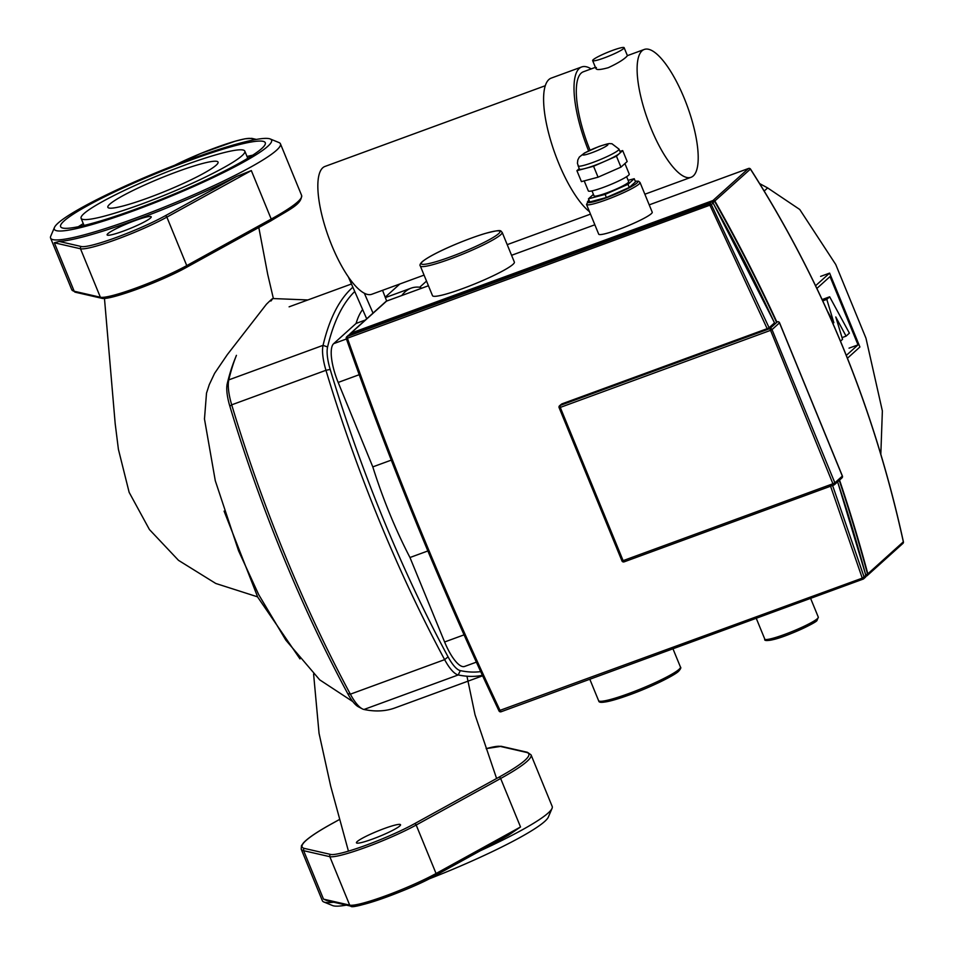 <?xml version="1.0" encoding="UTF-8"?>
<svg xmlns="http://www.w3.org/2000/svg" width="954" height="954" viewBox="0 0 954 954"><rect width="100%" height="100%" fill="white"/><g stroke="black" fill="none" stroke-linecap="round" stroke-linejoin="round"><path stroke-width="1.43" d="M270.9 301.047C274.084 297.111 272.594 298.185 266.428 304.243L227.338 354.602L214.59 373.36L209.272 384.641L206.505 393.155L204.466 419.116M352.873 287.214A511.32 157.195 69.9 0 0 323.06 345.348L228.793 379.883A511.32 157.195 -110.1 0 1 236.425 355.341L234.815 359.36A507.922 156.146 69.9 0 0 227.231 383.746A30.623 9.421 69.9 0 0 229.842 406.189A507.922 156.146 69.9 0 0 347.733 693.618A30.623 9.421 69.9 0 0 358.406 706.795L362.234 708.822A34.034 10.458 -110.1 0 1 350.368 694.178A511.32 157.195 -110.1 0 1 231.703 404.83A34.034 10.458 -110.1 0 1 228.793 379.883L227.231 383.746M482.605 675.814L395.016 707.904A511.32 157.195 -110.1 0 1 363.975 709.478A34.034 10.458 -110.1 0 1 362.234 708.822M480.685 671.616A507.922 156.146 -110.1 0 1 460.317 670.626A30.623 9.421 -110.1 0 1 448.07 656.853A507.922 156.146 -110.1 0 1 330.191 369.425A30.623 9.421 -110.1 0 1 327.58 346.982L323.06 345.348A34.034 10.458 69.9 0 0 325.958 370.295A511.32 157.195 69.9 0 0 444.636 659.643A34.034 10.458 69.9 0 0 458.23 674.943A511.32 157.195 69.9 0 0 482.39 675.325M327.58 346.982A507.922 156.146 -110.1 0 1 354.733 291.495M593.185 59.732A17.017 1.991 157.7 0 1 610.119 51.325A17.017 1.991 157.7 0 1 624.143 47.7A17.017 1.991 157.7 0 1 623.594 48.582A17.017 1.991 157.7 0 1 606.672 56.99A17.017 1.991 157.7 0 1 592.649 60.615A17.017 1.991 157.7 0 1 593.185 59.732M624.143 47.7L627.422 55.702L626.802 56.405C623.642 59.661 617.465 63.429 608.258 67.71C598.993 70.202 595.046 70.143 596.393 67.543M588.606 150.863A73.172 22.491 -110.1 0 1 579.269 68.426A73.172 22.491 -110.1 0 1 581.678 66.959L551.269 78.097A73.172 22.491 69.9 0 0 548.86 79.564A73.172 22.491 69.9 0 0 551.352 142.754A73.172 22.491 69.9 0 0 589.489 211.693M424.065 275.11L371.81 294.261A68.068 20.928 -110.1 0 1 364.321 293.224A68.068 20.928 -110.1 0 1 326.483 231.083A68.068 20.928 -110.1 0 1 322.738 167.809A68.068 20.928 -110.1 0 1 324.968 166.449L545.271 85.729M642.006 50.836A68.068 20.928 -110.1 0 1 644.236 49.465A68.068 20.928 -110.1 0 1 685.831 102.257A68.068 20.928 -110.1 0 1 693.308 175.918A68.068 20.928 -110.1 0 1 691.078 177.289A68.068 20.928 -110.1 0 1 649.483 124.485A68.068 20.928 -110.1 0 1 642.006 50.836M595.415 67.352L583.431 71.753A68.068 20.928 69.9 0 0 581.189 73.112A68.068 20.928 69.9 0 0 590.037 150.183M373.026 313.103L364.321 293.224M382.566 290.314L386.68 301.047M348.341 276.875L366.694 318.803M581.678 66.959A73.172 22.491 -110.1 0 1 591.182 68.915M764.202 191.027L767.648 187.926L799.75 209.486L835.74 264.508L865.982 338.241L882.367 410.935L880.828 454.223M767.648 187.926L759.646 183.597M421.704 288.215L419.724 287.226A182.071 55.976 69.9 0 0 411.091 288.168A182.071 55.976 69.9 0 0 401.825 295.49M426.521 281.096L419.724 287.226M476.356 662.148L464.634 666.441A34.034 10.458 -110.1 0 1 444.612 641.982L409.97 557.518L427.869 550.959M391.271 460.126L372.799 466.888A182.071 55.976 69.9 0 0 409.97 557.518M372.799 466.888L338.169 382.435A34.034 10.458 -110.1 0 1 333.65 343.667L356.104 323.43L365.322 320.043M385.201 297.195L399.845 283.994M362.639 309.537A182.071 55.976 69.9 0 0 356.104 323.43M827.452 311.135L833.868 322.75L826.796 299.389L829.658 296.801L849.394 333.149L846.079 336.142L835.776 316.978L842.549 339.326L840.498 341.174M822.765 300.868L826.796 299.389M822.157 299.556L829.658 296.801M842.036 337.621L846.079 336.142M816.898 288.418L830.016 276.588L858.016 344.859L846.317 355.401M849.036 348.15L858.016 344.859M815.598 285.723L829.61 273.106L859.912 346.994L847.45 358.227M820.631 276.386L829.61 273.106M123.352 231.106A23.826 2.779 157.7 0 1 107.122 234.899A23.826 2.779 157.7 0 1 134.979 220.624A23.826 2.779 157.7 0 1 151.209 216.82A23.826 2.779 157.7 0 1 123.352 231.106M148.407 197.812A59.553 6.952 157.7 0 1 107.85 207.292A59.553 6.952 157.7 0 1 177.504 171.589A59.553 6.952 157.7 0 1 218.049 162.097A59.553 6.952 157.7 0 1 148.407 197.812M141.335 204.18A88.483 10.339 157.7 0 1 81.09 218.275A88.483 10.339 157.7 0 1 184.563 165.221A88.483 10.339 157.7 0 1 244.82 151.126A88.483 10.339 157.7 0 1 141.335 204.18M135.933 209.057A110.604 12.915 157.7 0 1 60.615 226.67A110.604 12.915 157.7 0 1 189.965 160.344A110.604 12.915 157.7 0 1 265.284 142.73A110.604 12.915 157.7 0 1 135.933 209.057M83.272 223.618A110.604 12.915 -22.3 0 0 78.323 226.718M54.461 227.446L50.741 236.187A124.211 14.501 -22.3 0 0 50.586 238.083A124.211 14.501 -22.3 0 0 126.178 221.543A124.211 14.501 -22.3 0 0 250.043 167.463A124.211 14.501 -22.3 0 0 280.44 143.815A124.211 14.501 -22.3 0 0 278.997 142.563L270.209 138.962A117.414 13.714 157.7 0 1 242.853 162.49A117.414 13.714 157.7 0 1 119.822 215.699A117.414 13.714 157.7 0 1 54.461 227.446A117.414 13.714 157.7 0 1 83.058 206.899A117.414 13.714 157.7 0 1 194.044 157.97A117.414 13.714 157.7 0 1 270.209 138.962M252.715 155.192A110.604 12.915 -22.3 0 0 247.003 156.468M75.354 292.234L71.753 289.682A124.211 14.501 157.7 0 0 74.197 291.244A1.705 1.669 102.9 0 0 75.354 292.234L101.541 298.232A1.705 1.669 102.9 0 1 100.373 297.243L80.494 248.767A54.45 6.356 -22.3 0 0 116.507 239.418A54.45 6.356 -22.3 0 0 166.867 217.13L186.745 265.606A54.45 6.356 157.7 0 1 136.386 287.893A54.45 6.356 157.7 0 1 100.373 297.243L74.197 291.244L54.318 242.769L59.208 241.457A124.211 14.501 157.7 0 0 236.652 176.442L251.331 170.587L271.21 219.062L186.745 265.606A1.705 1.181 61.1 0 1 186.221 267.49A52.744 6.165 -22.3 0 1 137.448 289.074A52.744 6.165 -22.3 0 1 102.555 298.137M372.668 839.019A23.826 2.779 -22.3 0 0 400.525 824.733A23.826 2.779 -22.3 0 0 384.307 828.525A23.826 2.779 -22.3 0 0 356.45 842.811A23.826 2.779 -22.3 0 0 372.668 839.019M301.19 849.12L301.476 845.649L303.539 842.776C308.035 837.982 317.491 831.614 331.92 823.66A1.705 1.181 61.1 0 1 332.111 823.588A122.517 14.31 -22.3 0 0 304.529 848.452A1.705 1.669 -77.1 0 0 303.634 850.682L323.513 899.145L349.701 905.143A54.45 6.356 -22.3 0 0 385.702 895.794A54.45 6.356 -22.3 0 0 436.061 873.506L416.182 825.031A1.705 1.181 -118.9 0 0 414.382 823.791L498.847 777.248A1.705 1.181 61.1 0 1 500.647 778.488L416.182 825.031A54.45 6.356 157.7 0 1 365.823 847.319A54.45 6.356 157.7 0 1 329.822 856.68L303.634 850.682A124.211 14.501 157.7 0 1 301.19 849.12L322.357 900.719A124.211 14.501 -22.3 0 0 323.8 901.971A124.211 14.501 -22.3 0 0 333.697 902.21M480.422 850.694A124.211 14.501 -22.3 0 0 521.814 830.087A124.211 14.501 -22.3 0 0 552.056 808.348A124.211 14.501 -22.3 0 0 552.199 806.452L531.044 754.852A124.211 14.501 157.7 0 1 500.647 778.488L520.526 826.963L508.399 835.275L435.728 875.319A1.705 1.181 61.1 0 1 435.549 875.39A52.744 6.165 157.7 0 1 386.764 896.987A52.744 6.165 157.7 0 1 351.883 906.05M552.056 808.348L548.335 817.089A117.414 13.714 157.7 0 1 519.739 837.636A117.414 13.714 157.7 0 1 428.227 879.242M346.421 905.119A117.414 13.714 157.7 0 1 332.588 905.573L323.8 901.971M435.883 875.2L508.399 835.275M323.513 899.145L327.246 900.731L350.857 906.145A1.705 1.669 102.9 0 1 349.701 905.143L329.822 856.68A1.705 1.669 -77.1 0 1 330.716 854.45A52.744 6.165 -22.3 0 0 365.597 845.387A52.744 6.165 -22.3 0 0 414.382 823.791M626.623 176.693L628.674 181.665A18.722 2.182 157.7 0 1 606.78 192.899A18.722 2.182 157.7 0 1 594.032 195.868L591.993 190.895M624.918 163.563L629.246 174.129A22.121 2.588 157.7 0 1 603.381 187.389A22.121 2.588 157.7 0 1 588.32 190.907L584.206 180.878M578.064 165.889A22.121 2.588 -22.3 0 0 593.126 162.371A22.121 2.588 -22.3 0 0 618.991 149.11L611.884 143.708C608.688 143.875 611.132 142.504 598.921 146.511L584.516 152.986L579.328 157.064L577.802 159.998L577.432 163.301L579.34 169.025A22.121 2.588 -22.3 0 0 585.243 168.464A22.121 2.588 -22.3 0 0 594.402 165.495A22.121 2.588 -22.3 0 0 605.015 161.226L616.451 156.194L620.947 167.141L627.183 161.524L622.688 150.577L619.897 151.316M579.185 168.643L576.92 170.683L581.415 181.63L598.063 177.194L620.947 167.141M576.92 170.683L593.567 166.246L598.063 177.194M593.567 166.246L605.015 161.226A22.121 2.588 -22.3 0 0 619.575 153.391A22.121 2.588 -22.3 0 0 620.279 152.235L618.991 149.11M616.451 156.194L622.688 150.577M627.994 184.337L629.282 187.473L635.519 181.844L634.231 178.72L627.994 184.337L605.11 194.401L588.463 198.826L593.412 194.366M629.282 187.473L606.398 197.526L605.11 194.401M606.398 197.526L589.751 201.95L588.463 198.826M628.126 180.342L634.231 178.72M640.039 182.488L652.226 212.193A28.93 3.375 157.7 0 1 651.308 213.696A28.93 3.375 157.7 0 1 622.533 227.982A28.93 3.375 157.7 0 1 598.695 234.147L586.507 204.442A28.93 3.375 -22.3 0 0 610.345 198.265A28.93 3.375 -22.3 0 0 639.12 183.991A28.93 3.375 -22.3 0 0 640.039 182.488L638.5 181.177L635.245 181.188M502.174 232.382L514.361 262.088A44.242 5.164 157.7 0 1 512.954 264.389A44.242 5.164 157.7 0 1 468.951 286.224A44.242 5.164 157.7 0 1 432.496 295.657L420.309 265.951A44.242 5.164 -22.3 0 0 456.763 256.519A44.242 5.164 -22.3 0 0 500.767 234.684A44.242 5.164 -22.3 0 0 502.174 232.382C500.039 230.951 503.414 228.71 484.93 233.539C464.538 239.704 431.971 253.514 422.097 261.825C420.106 263.876 419.51 265.248 420.309 265.951M748.628 168.453L748.485 168.5A1.705 1.61 48 0 1 750.548 169.299C822.861 282.646 873.792 406.821 903.343 541.836L903.343 541.836A1.705 1.61 48 0 1 902.889 543.446L867.377 575.453A1.705 1.61 -132 0 0 867.83 573.843A1538.23 1452.668 -132 0 0 839.544 480.089A1538.23 1452.668 48 0 1 867.83 573.843A1.705 1.61 48 0 1 867.222 575.584M776.842 322.023A1538.23 1452.668 -132 0 0 715.047 201.306A1.705 1.61 -132 0 0 712.984 200.507L350.953 333.149A1.705 1.61 -132 0 0 350.452 333.447A1.705 1.61 48 0 1 350.953 333.149L712.984 200.507A1.705 1.61 48 0 1 715.047 201.306A1538.23 1452.668 48 0 1 776.842 322.023M712.924 202.701L750.404 169.085M350.309 333.59A1.705 1.61 48 0 1 350.452 333.447L350.154 333.721A1.705 1.61 -132 0 0 349.653 334.663A1.705 1.705 0 0 1 350.154 333.721A1.705 1.61 -132 0 1 350.655 333.423L386.585 301.094M865.827 575.465L862.249 578.148L863.191 579.078A1.705 1.61 -132 0 0 864.145 577.17L832.592 485.479M837.576 481.865A1538.23 1452.668 48 0 1 865.862 575.62A1.705 1.61 48 0 1 865.421 577.23A1.705 1.705 0 0 0 865.922 575.524L837.636 481.806M777.462 321.808L777.331 321.856A1.705 1.61 48 0 1 779.49 322.857L779.442 322.75M346.385 338.598L711.35 204.633A1.705 1.61 -132 0 0 709.287 203.834L767.171 328.665L769.103 327.735L711.35 204.633L713.032 203.011M830.195 485.121L862.249 578.148L499.002 710.718M833.856 485.002L624.119 561.858L623.117 560.642L621.948 560.904L559.116 407.68A1.705 1.705 0 0 1 559.545 405.772A1.705 1.61 -132 0 0 559.163 407.596L560.272 407.418L560.046 405.474A1.705 1.61 -132 0 0 559.545 405.772L561.751 403.936L767.171 328.665M903.343 541.836L867.532 574.117L865.528 574.833M769.103 327.735L774.469 322.905A1538.23 1452.668 48 0 0 713.079 203.083A1.705 1.61 48 0 0 711.016 202.272L709.287 203.834L347.256 336.476A1.705 1.61 -132 0 0 346.362 338.563M229.842 406.189L231.703 404.83L325.958 370.295L330.191 369.425M347.733 693.618L350.368 694.178L444.636 659.643L448.07 656.853M363.975 709.478L458.23 674.943L460.317 670.626M444.612 641.982L464.061 634.851M338.169 382.435L359.193 374.719M333.65 343.667L346.433 338.98M280.44 143.815L301.607 195.415A124.211 14.501 157.7 0 1 271.21 219.062A1.705 1.181 -118.9 0 1 270.686 220.946L186.567 267.299M174.725 165.233A52.744 6.165 157.7 0 1 250.914 138.497A1.705 1.669 -77.1 0 1 251.939 138.402L245.059 138.783L235.233 141.18L201.103 153.332L174.57 165.292M250.914 138.497L255.577 139.558M54.318 242.769L80.494 248.767A1.705 1.669 -77.1 0 1 81.4 246.537L59.208 241.457M236.652 176.442L165.066 215.89A1.705 1.181 -118.9 0 1 166.867 217.13L251.331 170.587M165.066 215.89A52.744 6.165 157.7 0 1 116.281 237.474A52.744 6.165 157.7 0 1 81.4 246.537M498.847 777.248A122.517 14.31 -22.3 0 0 526.417 752.396A1.705 1.669 -77.1 0 1 527.443 752.301L531.044 754.852M304.529 848.452L330.716 854.45M526.417 752.396L500.23 746.398A1.705 1.669 -77.1 0 1 501.255 746.302L527.443 752.301M500.23 746.398A52.744 6.165 -22.3 0 0 486.158 748.663M331.92 823.66L339.719 819.367L332.111 823.588M350.857 906.145C351.108 910.259 409.731 890.535 435.728 875.319A1.705 1.181 61.1 0 0 436.061 873.506L520.526 826.963M598.647 146.689A13.618 1.586 157.7 0 1 607.483 145.223A13.618 1.586 157.7 0 1 591.993 152.676A13.618 1.586 157.7 0 1 583.156 154.143A13.618 1.586 157.7 0 1 598.647 146.689M635.269 181.248A27.225 3.184 157.7 0 1 636.962 182.989A27.225 3.184 157.7 0 1 605.981 197.895A27.225 3.184 157.7 0 1 588.308 200.817A27.225 3.184 157.7 0 1 589.035 200.209M422.598 261.527A42.536 4.973 157.7 0 1 470.99 238.238A42.536 4.973 157.7 0 1 498.608 233.682A42.536 4.973 157.7 0 1 450.205 256.972A42.536 4.973 157.7 0 1 422.598 261.527M680.44 667.049C681.263 667.561 680.667 668.945 678.664 671.175C675.337 675.003 650.986 687.166 629.592 694.834C595.833 706.568 599.327 701.178 598.575 700.618A44.242 5.164 -22.3 0 0 635.03 691.185A44.242 5.164 -22.3 0 0 679.033 669.35A44.242 5.164 -22.3 0 0 680.44 667.049L672.964 648.792M678.163 671.473A42.536 4.973 157.7 0 1 634.863 692.842A42.536 4.973 157.7 0 1 600.746 701.285M818.305 617.155L817.006 620.482C816.278 622.735 787.682 636.187 774.028 639.43C767.04 640.993 763.951 640.885 764.786 639.108A28.93 3.375 -22.3 0 0 788.612 632.931A28.93 3.375 -22.3 0 0 817.387 618.657A28.93 3.375 -22.3 0 0 818.305 617.155L810.602 598.361M816.505 620.78A27.225 3.184 157.7 0 1 787.622 634.911A27.225 3.184 157.7 0 1 767.088 639.49M428.429 285.747L386.513 301.106A1.705 1.705 0 0 0 385.965 301.44A1.705 1.61 48 0 1 386.453 301.142L428.429 285.759M511.571 255.302L594.855 224.786L511.571 255.29M903.402 541.824C873.888 406.833 822.932 282.611 750.559 169.144A1.705 1.705 0 0 0 748.544 168.464L649.209 204.86L748.485 168.5L712.674 200.781L712.876 202.653M867.377 575.453L867.079 575.727A1.705 1.705 0 0 1 866.518 576.061L866.578 576.025A1.705 1.61 -132 0 0 867.532 574.117A1538.23 1452.668 -132 0 0 839.234 480.363M842.287 475.974L842.334 476.094A1.705 1.61 48 0 1 841.953 477.906L834.476 484.656A1.705 1.705 0 0 1 833.915 484.99L833.975 484.954A1.705 1.61 -132 0 0 834.857 482.831L832.914 483.761L833.915 484.99L624.119 561.858A1.705 1.705 0 0 1 621.948 560.904L622.008 560.821M770.069 330.537L772.013 329.607A1.705 1.61 -132 0 0 769.854 328.605L832.914 483.761L623.117 560.642L560.272 407.418L770.069 330.537M863.072 579.126L501.112 711.756L500.218 710.79A1233.641 379.263 -110.1 0 1 347.387 338.157L347.256 336.476L349.104 334.878M841.953 477.906A1.705 1.705 0 0 0 842.394 475.998L779.549 322.774A1.705 1.705 0 0 0 777.391 321.82L769.854 328.605L560.046 405.474L561.751 403.936M348.484 335.224A1.705 1.61 48 0 1 348.985 334.926L711.016 202.272L349.045 334.89A1.705 1.705 0 0 0 348.484 335.224L346.767 336.774A1.705 1.705 0 0 0 346.302 338.61C391.736 467.615 442.632 591.718 498.99 710.897A1.705 1.705 0 0 0 501.112 711.756L863.131 579.114A1.705 1.705 0 0 0 863.692 578.78L865.421 577.23M711.147 202.236L711.076 202.236A1.705 1.705 0 0 1 713.139 202.999L774.541 322.869M772.013 329.607L779.49 322.857L842.334 476.094L834.857 482.831L772.013 329.607M776.473 322.154A1538.23 1452.668 -132 0 0 714.737 201.58A1.705 1.61 -132 0 0 712.674 200.781L350.655 333.423L350.571 334.329M224.095 511.117L257.735 597.156L299.985 658.916M104.463 298.375L115.184 423.659L118.415 449.37L129.148 492.347L149.42 529.53L178.505 560.344L215.771 583.466L257.592 596.858M258.808 227.517L267.716 274.382L273.393 298.602M272.916 298.542L307.88 299.961M496.605 778.488L475.032 714.784L466.959 676.219M348.437 851.135L330.692 786.179L319.053 733.376L313.592 674.001M204.418 418.651L215.282 480.709L238.572 550.828L258.689 594.604L285.83 640.134L319.697 679.844L352.825 701.595M351.454 283.994L289.11 306.83M627.398 55.642L644.236 49.465M644.856 194.222L691.078 177.289M507.206 244.653L590.49 214.137M595.94 68.616L592.649 60.615M385.356 297.6L411.091 288.168M84.024 225.442L81.09 218.275M251.939 138.402L256.376 139.415M101.541 298.232C108.362 301.082 161.345 281.466 186.4 267.406L270.864 220.875C289.992 209.081 301.559 204.49 301.607 195.415M71.753 289.682L50.586 238.083M247.754 158.292L244.82 151.126M486.146 748.64L501.255 746.302M589.012 200.149L586.507 204.442M756.236 618.275L764.786 639.108M589.822 679.26L598.575 700.618M902.889 543.446A1.705 1.705 0 0 0 903.414 541.824M385.965 301.44L350.452 333.447"/></g></svg>
